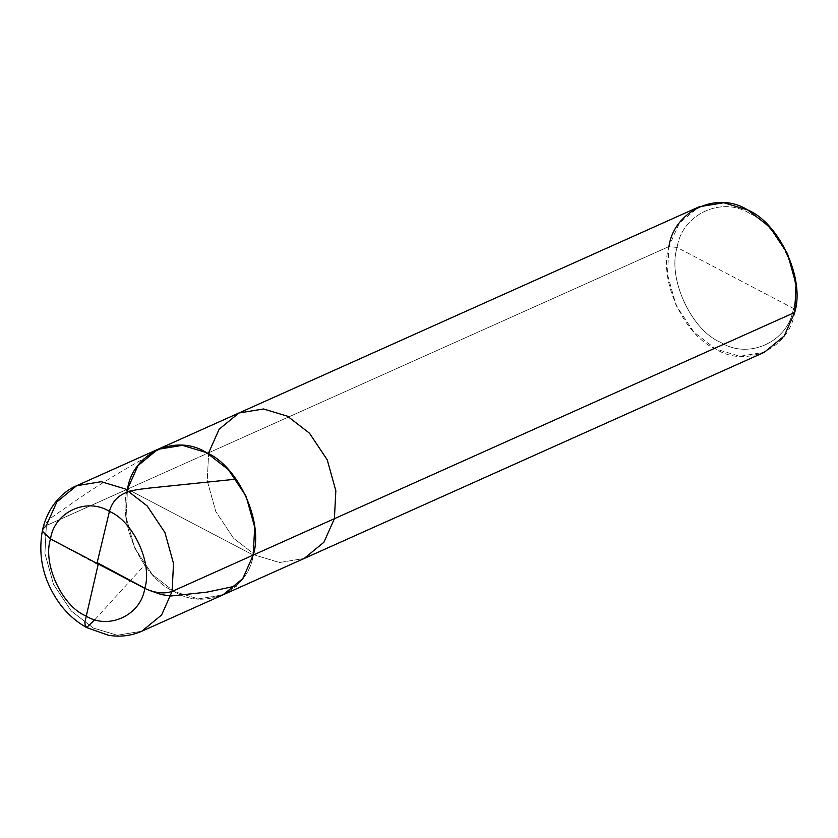 <?xml version="1.0" encoding="UTF-8"?>
<svg xmlns="http://www.w3.org/2000/svg" width="838" height="838" viewBox="0 0 838 838"><rect width="100%" height="100%" fill="white"/><g stroke="black" fill="none" stroke-linecap="round" stroke-linejoin="round"><path stroke-width="0.63" stroke-dasharray="4.19 3.14" d="M42.654 529.302L46.362 525.52L127.523 489.151C116.828 522.095 142.638 578.471 174.451 591.659C204.839 611.08 248.163 590.947 253.233 555.07L127.523 489.151C116.828 522.095 142.638 578.471 174.451 591.659C204.839 611.08 248.163 590.947 253.233 555.07L127.523 489.151L137.987 465.603L157.774 449.357M127.523 489.151L208.672 452.792L127.523 489.151L126.067 517.067L134.667 547.989L152.432 574.648L174.451 591.659L198.386 598.887L222.971 594.865L198.386 598.887L174.451 591.659L152.432 574.648L134.667 547.989L126.067 517.067L127.523 489.151L253.233 555.07L127.523 489.151L46.362 525.52L44.917 553.436L53.517 584.348L71.272 611.007L93.29 628.029L117.226 635.246L141.821 631.224L117.226 635.246L93.29 628.029L71.272 611.007L53.517 584.348L44.917 553.436L46.362 525.52L56.837 501.962L76.625 485.726M238.935 412.998L219.137 429.234L208.672 452.792L207.227 480.708L215.816 511.62L233.582 538.289L255.6 555.301L279.536 562.518L304.131 558.496L279.536 562.518L255.6 555.301L233.582 538.289L215.816 511.62L207.227 480.708L208.672 452.792L668.934 246.561C658.239 279.494 684.049 335.87 715.862 349.069C746.249 368.479 789.574 348.357 794.654 312.469L793.418 308.436L677.125 247.472C667.237 277.944 691.109 330.088 720.533 342.292C748.638 360.246 788.726 341.632 793.418 308.436L677.125 247.472L668.934 246.561L679.398 223.002L699.196 206.766M794.654 312.469L793.418 308.436C803.307 277.975 779.434 225.82 750 213.617C721.895 195.663 681.818 214.277 677.125 247.472C681.818 214.277 721.895 195.663 750 213.617C779.434 225.82 803.307 277.975 793.418 308.436C788.726 341.632 748.638 360.246 720.533 342.292C691.109 330.088 667.237 277.944 677.125 247.472L668.934 246.561L667.477 274.476L676.077 305.388L693.843 332.058L715.862 349.069L739.797 356.286L764.392 352.264M208.672 452.792L668.934 246.561M94.935 619.596L144.586 565.084M97.459 564.362L50.448 539.127C31.666 528.286 53.538 516.187 64.631 508.477C89.938 490.419 116.545 473.68 144.461 458.26M144.817 588.213L149.248 590.34"/><path stroke-width="1.26" d="M50.49 538.949C54.292 512.039 86.785 496.944 109.579 511.505C133.441 521.404 152.788 563.681 144.775 588.381L50.49 538.949L42.769 531.606L42.654 529.302L46.362 525.52L56.837 501.962L76.625 485.726L101.22 481.703L125.155 488.921L147.174 505.932L164.939 532.591L173.529 563.513L172.083 591.429C164.112 594.1 155.009 593.084 144.775 588.381C152.788 563.681 133.441 521.404 109.579 511.505C86.785 496.944 54.292 512.039 50.49 538.949C42.466 563.66 61.823 605.937 85.686 615.836C108.469 630.396 140.973 615.302 144.775 588.381L50.49 538.949L42.769 531.606L42.654 529.302C48.405 505.471 63.332 491.162 76.625 485.726L101.22 481.703L125.155 488.921L147.174 505.932L164.939 532.591L173.529 563.513L172.083 591.429C164.112 594.1 155.009 593.084 144.775 588.381C140.973 615.302 108.469 630.396 85.686 615.836C61.823 605.937 42.466 563.66 50.49 538.949M668.934 246.561C674.003 210.673 717.328 190.551 747.716 209.961C779.529 223.159 805.339 279.536 794.654 312.469L796.1 284.553L787.5 253.631L769.745 226.972L747.716 209.961L723.791 202.744L699.196 206.766L238.935 412.998L263.53 408.975L287.465 416.193L309.484 433.204L327.239 459.863L335.839 490.785L334.393 518.701L335.839 490.785L327.239 459.863L309.484 433.204L287.465 416.193L263.53 408.975L238.935 412.998L157.774 449.357L182.37 445.334L206.305 452.551L228.324 469.573L246.089 496.232L254.689 527.154L253.233 555.07L172.083 591.429L161.619 614.977L141.821 631.224L161.619 614.977L172.083 591.429L253.233 555.07L254.689 527.154L246.089 496.232L228.324 469.573L206.305 452.551L182.37 445.334L157.774 449.357L137.987 465.603L127.523 489.151C132.593 453.264 175.917 433.141 206.305 452.551C238.118 465.75 263.928 522.126 253.233 555.07L242.769 578.618L222.971 594.865L242.769 578.618L253.233 555.07C263.928 522.126 238.118 465.75 206.305 452.551C175.917 433.141 132.593 453.264 127.523 489.151M334.393 518.701L253.233 555.07L334.393 518.701L323.918 542.249L304.131 558.496L323.918 542.249L334.393 518.701L794.654 312.469L334.393 518.701M238.935 412.998L219.137 429.234L208.672 452.792M42.654 529.302C37.375 556.694 43.566 582.148 61.205 605.675C68.507 614.903 77.033 622.225 86.806 627.641L108.552 635.288C120.19 637.205 131.273 635.843 141.821 631.224L764.392 352.264L784.179 336.017L794.654 312.469M98.256 564.005L84.848 622.299L85.287 626.321L87.005 627.222L94.935 619.596M96.999 563.335L109.422 511.421C115.319 489.622 136.856 489.916 149.677 488.051L236.169 479.137M97.795 562.979L144.817 588.213M149.248 590.34L161.504 594.603L170.879 596.007L206.955 592.131L236.295 585.961M157.774 449.357L76.625 485.726"/></g></svg>
